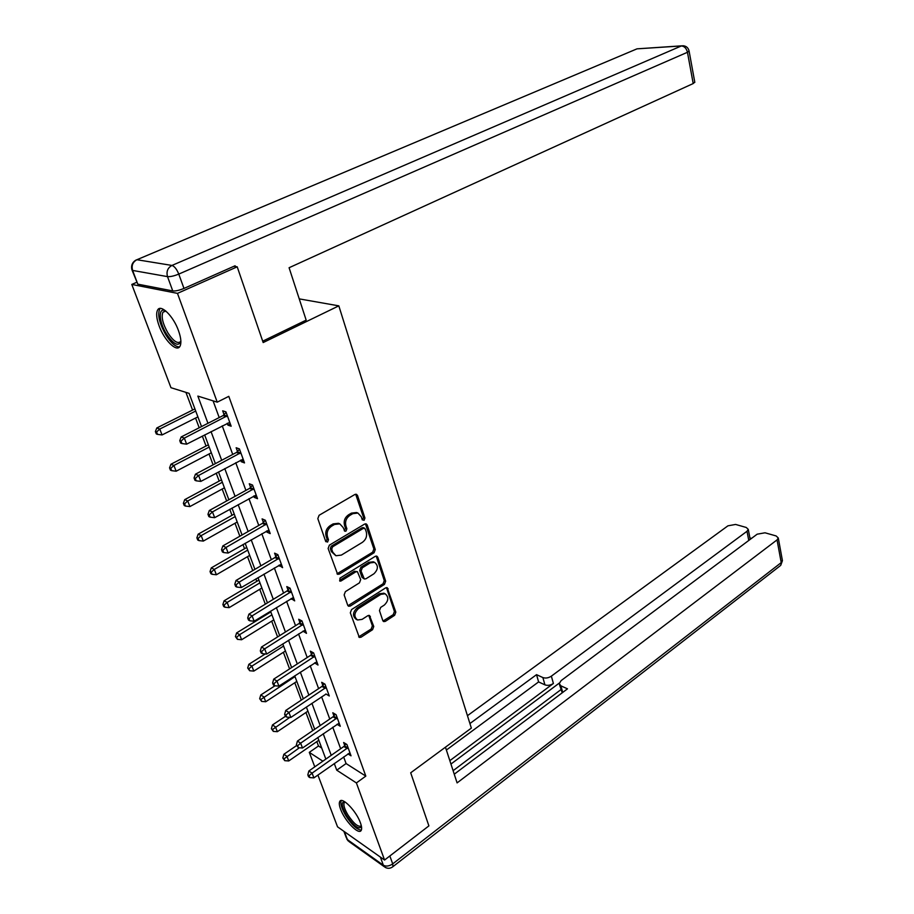 <?xml version="1.0" encoding="UTF-8"?>
<svg xmlns="http://www.w3.org/2000/svg" width="914" height="914" viewBox="0 0 914 914"><rect width="100%" height="100%" fill="white"/><g stroke="black" fill="none" stroke-linecap="round" stroke-linejoin="round"><path stroke-width="1.37" d="M364.069 520.317L364.937 518.044L357.534 495.491L356.46 494.303L354.883 494.485L319.1 515.279L317.821 518.615L325.692 541.408L327.6 542.071L328.48 539.751L327.475 536.815C326.447 532.451 327.795 528.909 331.519 526.213L334.513 524.453L339.791 523.848L343.138 527.515L344.852 531.228L345.995 531.103L346.874 528.795L345.892 525.881C344.898 521.54 346.223 518.032 349.891 515.382L352.827 513.645L357.922 513.051L361.281 516.753L362.241 519.655L364.069 520.317M362.355 519.929L363.543 517.507L355.683 494.211M325.807 541.671L327.109 539.169L326.104 536.255L327.475 536.815M344.247 530.703L345.492 528.246L344.509 525.333L345.892 525.881M340.579 809.198C339.231 805.531 338.957 802.96 339.757 801.475C341.962 796.3 356.357 811.038 360.413 822.806C361.716 826.405 361.978 828.929 361.201 830.369C358.848 835.499 344.635 820.783 340.579 809.198M159.15 325.99C156.443 318.472 155.951 313.114 157.676 309.915C160.875 303.836 173.409 316.187 178.493 330.639C181.121 338.089 181.578 343.356 179.887 346.44C176.573 352.484 164.246 340.202 159.15 325.99M382.806 620.606L383.686 621.6L385.32 621.371L394.631 615.293L395.819 612.14L387.216 587.679L385.617 587.896L351.547 609.569L350.313 612.814L359.339 637.446L361.053 637.207L372.558 629.7L373.757 626.501L369.473 615.465L367.805 615.693L362.081 619.384L357.545 619.989C353.729 616.744 354.026 612.963 358.414 608.644L380.807 594.363L385.114 593.769C388.918 596.968 388.656 600.726 384.348 605.045L380.67 607.41L379.47 610.598L382.806 620.606M233.858 266.317L237.206 266.819L263.175 342.556L338.82 305.859L471.35 728.104L410.694 772.798L428.894 825.879L384.566 860.04L337.54 826.827L317.901 775.049M237.206 266.819L177.476 293.371L217.235 402.16L197.858 396.093L207.958 423.296M343.641 756.906L346.086 763.556L365.817 776.112L228.797 396.345L217.235 402.16M365.817 776.112L356.391 782.932L384.566 860.04M374.055 552.764L375.277 549.543L367.234 525.024L366.206 523.893L364.617 524.076L329.383 545.155L328.126 548.469L337.643 574.312L339.345 574.106L374.055 552.764L372.661 552.182L373.872 548.971L365.44 523.802M377.802 557.232L385.662 581.19L384.451 584.389L350.325 606.028L348.611 606.245L347.697 605.217L344.144 594.911L345.378 591.644L359.465 582.835L360.687 579.59L357.408 571.661L355.763 571.867L341.002 580.996L339.814 581.144L340.008 578.105L375.231 556.352L376.831 556.146L377.802 557.232L376.408 556.66L384.268 580.584L385.662 581.19M338.82 305.859L299.232 298.878M213.076 400.858L219.2 417.561M222.239 425.855L232.727 454.429M235.766 462.724L245.912 490.384M248.951 498.667L258.776 525.459M261.804 533.73L271.321 559.676M274.349 567.948L283.569 593.083M286.596 601.332L295.53 625.69M298.547 633.928L307.207 657.532M310.223 665.758L318.609 688.63M321.614 696.845L329.76 719.032M332.753 727.213L340.648 748.737M227.232 423.285L227.906 425.136L231.162 426.221L225.941 411.86L222.685 410.82L224.101 414.693M240.656 460.108L241.239 461.696L244.506 462.907L239.411 448.911L236.155 447.746L237.526 451.527M253.749 496.005L254.252 497.365L257.52 498.69L252.55 485.037L249.282 483.757L250.63 487.436M266.522 531.023L266.934 532.154L270.213 533.593L265.368 520.272L262.09 518.878L263.403 522.477M278.987 565.195L282.597 567.651L277.867 554.649L274.588 553.153L275.868 556.66M291.143 598.544L294.685 600.886L290.069 588.193L286.79 586.594L288.036 590.021M303.014 631.106L306.487 633.345L301.986 620.949L298.695 619.258L299.918 622.605M314.61 662.89L318.015 665.038L313.616 652.927L310.326 651.145L311.525 654.413M325.932 693.955L329.28 696L324.973 684.175L321.694 682.301L322.859 685.5M337.026 724.288L340.282 726.253L336.078 714.691L332.787 712.749L333.93 715.868M347.926 753.879L351.033 755.821L346.92 744.522L343.641 742.499L344.749 745.55M185.93 392.369L192.568 410.078M195.562 418.052L199.195 427.763M202.325 436.092L206.038 446.009M209.032 453.984L213.099 464.838M216.218 473.166L219.177 481.072M222.171 489.047L226.649 500.986M229.768 509.304L232.007 515.302M235.001 523.265L239.856 536.232M242.975 544.55L244.541 548.72M247.523 556.672L252.744 570.622M255.863 578.916L256.777 581.361M259.747 589.302L265.323 604.177M268.43 612.46L268.727 613.237M271.698 621.166L277.605 636.921M283.374 652.31L289.589 668.899M294.776 682.747L301.3 700.135M305.939 712.509L312.737 730.64M316.838 741.597L318.483 745.995L321.728 748.063M136.654 282.335L131.799 284.437L177.476 293.371M314.782 766.846L309.286 752.359L322.871 761.179M318.483 745.995L309.286 752.359M201.526 426.575L189.107 393.363L170.964 387.696L131.799 284.437M325.852 759.088L317.786 737.507M314.713 729.292L306.384 707.025M303.311 698.799L294.719 675.834M291.635 667.574L282.78 643.879M279.684 635.618L270.544 611.169M267.448 602.874L258.011 577.637M254.915 569.342L245.169 543.282M242.061 534.976L231.996 508.07M228.888 499.752L218.492 471.955M215.384 463.627L204.645 434.904M334.273 763.51L336.74 770.182L356.391 782.932M211.043 431.614L221.691 460.279M224.775 468.596L235.081 496.348M238.166 504.654L248.14 531.514M251.213 539.82L260.878 565.835M263.952 574.118L273.309 599.321M276.382 607.593L285.442 632.008M288.516 640.268L297.29 663.93M300.352 672.167L308.875 695.097M311.925 703.323L320.174 725.556M323.225 733.771L331.234 755.33M346.086 763.556L336.74 770.182M227.906 425.136L230.317 423.89M241.239 461.696L243.604 460.439M254.252 497.365L256.56 496.074M266.934 532.154L269.207 530.851M279.318 566.109L281.558 564.783M291.406 599.253L293.6 597.905M303.208 631.608L305.367 630.249M314.724 663.221L316.85 661.839M325.99 694.092L290.835 717.433L288.938 712.463L326.138 687.374M357.922 513.051L356.529 512.526L351.433 513.12L352.827 513.645M344.509 525.333C343.504 520.991 344.841 517.495 348.497 514.845L351.433 513.12M339.791 523.848L338.409 523.299L333.13 523.905L334.513 524.453M326.104 536.255C325.076 531.879 326.424 528.349 330.148 525.653L333.13 523.905M336.98 573.821L372.661 552.182M365.303 528.943L363.464 528.292L332.593 546.812L331.713 549.131L332.765 552.182L335.986 555.735L341.368 555.095L362.355 542.368C365.943 539.706 367.257 536.244 366.297 531.982L365.303 528.943M364.583 528.155L363.189 527.607L362.07 527.744L363.464 528.292M335.712 555.609L331.394 551.599L330.331 548.537L331.211 546.229L362.07 527.744M347.948 605.708L383.069 583.772L384.268 580.584M357.408 571.661L354.381 571.261L339.631 580.379L341.002 580.996M373.883 573.821C378.293 569.445 378.522 565.617 374.557 562.339L370.261 562.887L362.287 567.822L361.064 571.067L364.32 578.985L365.966 578.768L373.883 573.821M373.3 561.813L368.868 562.304L370.261 562.887M364.32 578.985L361.99 577.317L359.682 570.462L360.904 567.217L368.868 562.304M376.408 556.66L376.077 556.055M383.983 593.266L379.413 593.734L380.807 594.363M357.146 619.795L356.174 619.326C352.358 616.082 352.655 612.3 357.031 607.993L379.413 593.734M358.676 636.875L371.175 629.026L372.386 625.839L368.765 615.351M383.023 621.052L393.237 614.654L394.425 611.5L386.473 587.588M194.922 408.901L156.797 427.969L159.767 429.054L162.064 434.95L197.904 416.875M195.722 411.037L159.767 429.054L156.568 432.002L155.38 431.557L156.305 433.922L157.494 434.367L156.568 432.002M162.064 434.95L157.494 434.367M155.38 431.557L156.797 427.969M226.284 416.658L223.039 415.607L181.178 436.949L184.331 438.103L227.346 415.744M181.018 441.131L179.761 440.662L180.686 443.084L181.943 443.553L181.018 441.131L184.331 438.103L186.639 444.158L229.757 422.359M223.039 415.607L226.146 412.431M181.178 436.949L179.761 440.662M181.943 443.553L186.639 444.158M180.892 341.528C178.356 346.829 173.58 344.349 166.542 334.09C158.842 322.059 157.951 307.024 165.377 310.726L165.56 310.817M165.88 311.08L162.932 312.2C161.081 316.861 162.772 323.819 168.005 333.062C173.569 341.413 177.807 344.201 180.709 341.425L180.881 341.116M160.293 308.418L159.642 309.183C157.357 314.976 159.459 323.602 165.948 335.072C171.067 343.047 175.602 346.989 179.532 346.909M361.476 826.576C358.928 829.923 353.992 826.313 346.692 815.734C341.722 806.902 340.979 802.184 344.464 801.578M344.224 802.629L345.115 801.989L344.224 802.629C343.264 805.006 344.509 809.13 347.971 815.002C353.947 823.857 358.402 827.467 361.338 825.845M341.253 800.561C340.111 803.52 341.676 808.627 345.938 815.859C351.993 825.091 357.123 829.832 361.338 830.083M262.695 341.185L306.167 320.129L289.087 267.733L693.2 83.551L687.454 52.281L178.767 274.097L183.977 288.436L235.092 265.768L235.366 266.545M137.797 284.163L172.757 290.938L167.513 276.622L132.621 270.43L137.797 284.163L132.107 270.27M694.777 82.123L693.2 83.551M183.977 288.436C179.293 290.355 175.557 291.189 172.757 290.938M445.449 747.195L457.091 782.898L777.049 539.888L778.282 537.98L776.135 535.947L765.018 532.793L757.158 534.187L561.139 680.599L559.231 683.615L560.888 685.82L562.704 692.435M454.258 774.204L567.48 688.836L560.888 685.82M748.772 540.46L747.001 531.285L748.269 529.377L746.258 527.469L735.61 524.442L727.932 525.824L467.454 715.685M751.502 538.426L749.926 537.969M542.87 677.56C545.612 678.485 548.434 678.028 551.359 676.154L553.393 683.478C550.479 685.34 547.657 685.808 544.927 684.86L542.87 677.56L536.541 674.658L469.91 723.545M747.001 531.285L551.359 676.154M453.104 770.685L560.888 689.67M553.393 683.478L449.837 760.654M559.288 683.078L450.945 764.058M750.086 538.826L748.269 529.377M544.927 684.86L538.597 681.924L446.375 750.04M538.597 681.924L536.541 674.658M562.224 692.801L559.517 684.666M208.346 444.81L170.929 464.255L173.911 465.466L176.151 471.213L211.328 452.784M209.192 447.083L173.911 465.466L170.747 468.356L169.558 467.865L170.45 470.162L171.649 470.653L170.747 468.356M176.151 471.213L171.649 470.653M169.558 467.865L170.929 464.255M221.451 479.85L184.719 499.65L187.713 500.975L189.895 506.573L224.421 487.813M222.353 482.261L187.713 500.975L184.582 503.82L183.383 503.283L184.251 505.522L185.451 506.059L184.582 503.82M189.895 506.573L185.451 506.059M183.383 503.283L184.719 499.65M239.742 453.618L236.486 452.441L195.425 474.206L198.589 475.486L240.793 452.704M195.31 478.468L194.054 477.942L194.956 480.307L196.213 480.821L195.31 478.468L198.589 475.486L200.84 481.392L243.135 459.148M236.486 452.441L239.537 449.254M195.425 474.206L194.054 477.942M196.213 480.821L200.84 481.392M252.87 489.653L249.602 488.362L209.306 510.515L212.471 511.92L253.898 488.727M209.237 514.845L207.969 514.285L208.849 516.581L210.117 517.153L209.237 514.845L212.471 511.92L214.664 517.678L256.183 495.022M249.602 488.362L252.595 485.174M209.306 510.515L207.969 514.285M210.117 517.153L214.664 517.678M234.235 514.056L198.167 534.176L201.171 535.615L203.296 541.088L237.217 522.02M235.184 516.593L201.171 535.615L198.075 538.403L196.876 537.832L197.721 540.014L198.921 540.597L198.075 538.403M203.296 541.088L198.921 540.597M196.876 537.832L198.167 534.176M246.723 547.463L211.294 567.88L214.31 569.422L216.378 574.757L249.693 555.404M247.717 550.114L214.31 569.422L211.237 572.164L210.037 571.547L210.871 573.684L212.071 574.3L211.237 572.164M216.378 574.757L212.071 574.3M210.037 571.547L211.294 567.88M258.925 580.082L224.101 600.795L227.129 602.417L229.151 607.639L261.895 588.01M259.953 582.835L227.129 602.417L224.09 605.125L222.89 604.474L223.702 606.553L224.913 607.216L224.09 605.125M229.151 607.639L224.913 607.216M222.89 604.474L224.101 600.795M265.666 524.807L262.398 523.391L222.833 545.921L226.021 547.44L266.671 523.882M222.822 550.319L221.554 549.702L222.41 551.942L223.679 552.559L222.822 550.319L226.021 547.44L228.157 553.05L268.91 530.006M262.398 523.391L265.311 520.249M222.833 545.921L221.554 549.702M223.679 552.559L228.157 553.05M278.153 559.094L274.886 557.586L236.029 580.459L239.228 582.081L279.147 558.168M236.063 584.903L234.784 584.252L235.629 586.434L236.897 587.096L236.063 584.903L239.228 582.081L241.319 587.553L281.318 564.155M274.886 557.586L277.65 554.547M236.029 580.459L234.784 584.252M236.897 587.096L241.319 587.553M290.344 592.569L287.065 590.947L248.916 614.151L252.115 615.876L291.315 591.632M248.985 618.652L247.705 617.955L248.517 620.092L249.796 620.789L248.985 618.652L252.115 615.876L254.149 621.212L293.44 597.47M287.065 590.947L289.704 588.022M248.916 614.151L247.705 617.955M249.796 620.789L254.149 621.212M270.841 611.946L236.612 632.922L239.651 634.647L241.627 639.743L273.8 619.863M271.915 614.814L239.651 634.647L236.646 637.309L235.435 636.612L237.446 639.343L236.646 637.309M241.627 639.743L237.446 639.343M235.435 636.612L236.612 632.922M302.248 625.233L298.969 623.531L261.484 647.032L264.683 648.849L303.197 624.308M261.587 651.579L260.307 650.848L261.107 652.927L262.387 653.67L261.587 651.579L264.683 648.849L266.671 654.058L305.276 630.009M298.969 623.531L301.483 620.697M261.484 647.032L260.307 650.848M262.387 653.67L266.671 654.058M265.3 653.933L248.837 664.318L251.876 666.123L253.818 671.105L285.442 650.996M283.591 646.049L251.876 666.123L248.905 668.751L247.694 668.02L249.682 670.739L248.905 668.751M253.818 671.105L249.682 670.739M247.694 668.02L248.837 664.318M313.868 657.143L310.577 655.349L273.743 679.125L276.965 681.033L314.804 656.206M273.892 683.729L272.612 682.952L273.389 684.986L274.668 685.763L273.892 683.729L276.965 681.033L278.896 686.117L316.827 661.782M310.577 655.349L312.988 652.596M273.743 679.125L272.612 682.952M274.668 685.763L278.896 686.117M274.965 685.786L260.787 694.994L263.826 696.879L265.723 701.746L296.81 681.421M295.005 676.589L260.89 699.461L259.667 698.696L261.644 701.404L260.89 699.461M265.723 701.746L261.644 701.404M259.667 698.696L260.787 694.994M285.911 715.114L284.631 714.302L285.385 716.29L286.665 717.09L285.911 715.114L288.938 712.463L285.728 710.464L321.934 686.425L324.242 683.752M285.728 710.464L284.631 714.302M286.665 717.09L290.835 717.433M285.431 716.325L272.463 724.962L275.502 726.938L277.353 731.691L307.938 711.161M289.852 717.353L272.589 729.475L271.378 728.687L273.332 731.383L272.589 729.475M277.353 731.691L273.332 731.383M271.378 728.687L272.463 724.962M336.306 718.758L333.027 716.804L297.427 741.083L300.649 743.151L337.209 717.821M297.644 745.755L296.364 744.921L298.387 747.698L297.644 745.755L300.649 743.151L302.5 748.006L339.151 723.145M333.027 716.804L335.244 714.2M297.427 741.083L296.364 744.921M298.387 747.698L302.5 748.006M296.604 745.561L283.877 754.279L286.927 756.312L288.733 760.962L318.815 740.249M299.381 747.778L284.037 758.814L282.814 758.003L284.768 760.677L284.037 758.814M288.733 760.962L284.768 760.677M282.814 758.003L283.877 754.279M347.137 748.52L343.858 746.487L308.863 770.993L312.085 773.141L348.04 747.583M309.103 775.7L307.824 774.844L308.544 776.729L309.835 777.597L309.103 775.7L312.085 773.141L313.89 777.883L349.925 752.782M343.858 746.487L345.995 743.95M308.863 770.993L307.824 774.844M309.835 777.597L313.89 777.883M363.543 517.507L364.937 518.044M327.109 539.169L328.48 539.751M345.492 528.246L346.874 528.795M348.497 514.845L349.891 515.382M330.148 525.653L331.519 526.213M356.14 494.988L357.534 495.491M337.974 573.501L339.345 574.106M365.829 524.487L367.234 525.024M373.872 548.971L375.277 549.543M331.211 546.229L332.593 546.812M330.331 548.537L331.713 549.131M331.394 551.599L332.765 552.182M383.069 583.772L384.451 584.389M348.954 605.376L350.325 606.028M354.381 571.261L355.763 571.867M360.904 567.217L362.287 567.822M359.682 570.462L361.064 571.067M361.99 577.317L363.372 577.922M357.031 607.993L358.414 608.644M368.993 615.819L370.376 616.47M372.386 625.839L373.757 626.501M371.175 629.026L372.558 629.7M359.682 636.521L361.053 637.207M386.736 588.102L388.13 588.719M394.425 611.5L395.819 612.14M393.237 614.654L394.631 615.293M383.937 620.72L385.32 621.371M227.072 416.064L223.816 415.002M136.894 259.725L637.012 48.842L136.906 259.725L171.958 265.437L681.353 45.963L637.012 48.842L681.718 45.837M694.823 82.386L689.11 51.173C688.379 47.871 686.38 46.066 683.101 45.746L681.353 45.963C684.38 46.18 686.414 48.282 687.454 52.281L689.065 50.944M131.856 269.607L132.621 270.43C131.308 265.597 132.736 262.032 136.906 259.725L135.626 260.262C132.222 262.501 130.965 265.62 131.856 269.607M178.767 274.097C176.768 269.196 174.494 266.305 171.958 265.437C167.662 267.848 166.188 271.584 167.513 276.622C170.312 276.851 174.06 276.005 178.767 274.097M344.395 831.671L347.389 839.612L383.354 865.227L380.373 857.069M389.844 855.972L392.712 863.879L781.219 562.613L777.049 539.888M782.327 560.088L780.693 565.4L782.43 560.67L778.282 537.98M780.019 565.926L392.963 866.621L392.712 863.879C389.204 866.232 386.085 866.678 383.354 865.227L385.137 867.329C387.844 868.814 390.449 868.574 392.963 866.621L392.552 866.94M384.337 866.758L349.159 841.68L346.246 837.567L343.881 831.306M240.519 453.013L237.252 451.836M253.624 489.047L250.356 487.745M266.408 524.19L263.141 522.785M278.884 558.477L275.605 556.969M291.063 591.941L287.784 590.33M302.945 624.616L299.666 622.914M314.553 656.515L311.274 654.721M325.213 688.311L321.934 686.425M325.898 687.682L322.608 685.808M336.969 718.13L333.69 716.176M347.8 747.892L344.521 745.858M373.163 561.756L374.557 562.339M383.72 593.152L385.114 593.769M165.548 311.023L162.932 312.2M346.76 839.006L348.223 840.971"/></g></svg>
